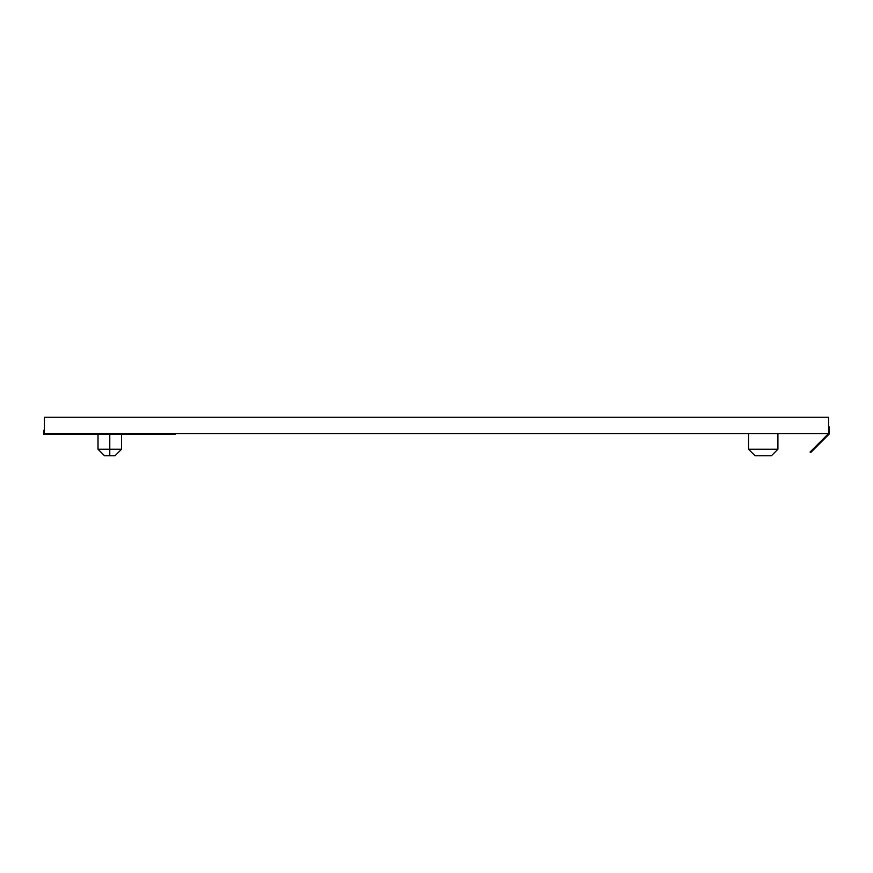 <?xml version="1.0" encoding="UTF-8"?>
<svg xmlns="http://www.w3.org/2000/svg" width="873" height="873" viewBox="0 0 873 873"><rect width="100%" height="100%" fill="white"/><g stroke="black" fill="none" stroke-linecap="round" stroke-linejoin="round"><path stroke-width="1.31" d="M748.521 449.246L755.058 455.771L748.521 449.246L748.521 433.565L748.521 449.246L755.058 455.771L771.394 455.771L777.919 449.246L771.394 455.771L777.919 449.246L777.919 433.565L777.919 449.246L748.521 449.246L777.919 449.246M109.78 449.246L109.78 455.771L115.007 455.771L104.553 455.771L109.78 455.771L109.78 449.246L121.543 449.246L109.78 449.246L109.78 434.339L109.78 449.246L98.016 449.246L109.78 449.246M828.564 417.229L828.564 433.565L44.436 433.565L828.564 433.565L810.079 452.039L810.624 452.607L829.35 433.881L829.35 427.028L829.35 433.881L810.624 452.607L810.079 452.039L828.564 433.565L828.564 417.229L44.436 417.229L828.564 417.229M828.564 427.028L829.35 427.028L828.564 427.028M44.436 433.565L44.436 417.229L44.436 434.339L175.124 434.339L175.124 433.565L175.124 434.339L70.615 434.339L70.615 433.565L70.615 434.339L44.436 434.339L44.436 433.565M771.077 455.771L755.385 455.771M43.65 434.339L44.436 434.339L43.65 434.339L43.65 430.291L43.65 434.339M44.436 430.291L43.65 430.291L44.436 430.291M121.543 433.565L121.543 449.246L115.007 455.771M98.016 433.565L98.016 449.246L104.553 455.771"/></g></svg>
